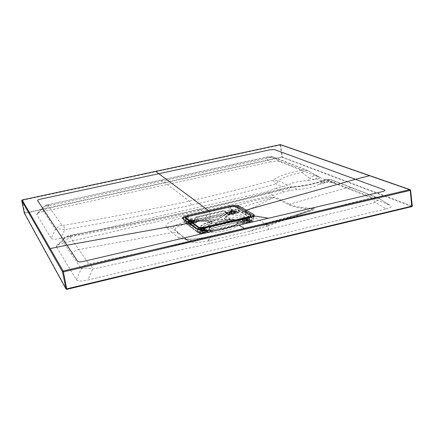 <?xml version="1.0" encoding="UTF-8"?>
<svg xmlns="http://www.w3.org/2000/svg" width="434" height="434" viewBox="0 0 434 434"><rect width="100%" height="100%" fill="white"/><g stroke="black" fill="none" stroke-linecap="round" stroke-linejoin="round"><path stroke-width="0.33" stroke-dasharray="2.17 1.63" d="M204.967 228.387L204.723 228.208L203.253 230.101L197.568 231.468L199.494 232.939L204.343 232.922L210.75 231.425L209.15 230.074L209.269 228.175L215.541 223.814C218.329 222.257 222.121 221.378 226.906 221.183L239.101 221.232L227.036 221.302C222.121 221.503 218.237 222.403 215.373 224.004L209.693 227.774L209.155 228.36L209.058 230.08L203.503 230.112L205.526 227.801L211.814 223.581L212.21 222.864L211.879 222.251L207.609 221.503L197.009 221.611L195.973 221.823L194.052 223.119L196.293 222.175L198.164 220.434L199.168 220.239L209.736 220.119C214.57 219.908 218.389 219.029 221.199 217.477L226.57 213.946L227.118 213.788L227.579 214.282L232.884 214.184L231.192 213.729L224.622 217.987C223.846 219.213 225.344 219.854 229.109 219.902L240.078 219.783L243.545 220.797C241.581 221.432 240.675 222.062 240.843 222.68L239.156 221.378M239.177 221.383L242.79 223.89L249.338 222.425L251.801 221.335L251.66 220.781L249.425 219.425L243.756 220.684L241.347 219.707L241.223 219.967M190.7 223.846L193.824 223.125L195.973 221.823M241.754 217.83L229.64 217.976C226.071 217.895 225.04 217.239 226.548 216.002L232.434 212.101L238.423 210.588L248.253 216.474L241.754 217.83L241.326 219.696L229.179 219.647C226.26 219.642 224.72 219.219 224.557 218.373L225.447 217.239L230.785 213.696L231.365 213.506L233.107 214.087L238.478 212.823L236.405 211.548L231.761 211.624L225.788 212.991L227.4 214.168L226.955 213.571L226.353 213.761L220.977 217.298C218.242 218.807 214.515 219.664 209.812 219.87L198.164 220.179L198.62 218.362L196.271 217.152L223.911 210.832L225.501 211.814L225.452 212.215L219.506 216.099C217.239 217.336 214.168 218.047 210.284 218.215L198.62 218.362M194.66 221.622L194.649 221.611C192.24 221.118 189.983 221.492 187.884 222.734C186.712 224.367 196.287 222.799 194.66 221.622L194.562 221.649C192.566 223.087 190.374 223.45 187.987 222.74L188.052 222.512C190.027 221.345 192.153 220.993 194.421 221.459M190.358 224.074L188.443 224.519L186.674 223.174C186.294 222.685 187.092 222.186 189.061 221.676L195.154 220.282L196.58 221.34L196.043 222.327L190.851 223.96M235.608 212.21C233.177 211.743 230.953 212.096 228.935 213.268C227.769 214.863 237.289 213.398 235.651 212.237L235.608 212.21M231.854 211.857L236.242 211.787L238.304 213.04L233.481 214.146L227.855 214.347L225.886 213.23L231.854 211.857L231.034 206.909L235.684 206.823L250.928 215.839L251.622 221.557L249.3 222.582L243.024 224.047L241.293 222.935C240.848 222.246 241.846 221.546 244.299 220.835L249.252 219.675L251.492 221.031M250.125 221.047C247.581 220.521 245.259 220.879 243.159 222.127C241.879 223.873 251.97 222.365 250.168 221.074L250.125 221.047M207.452 230.991L207.441 230.98C204.919 230.427 202.569 230.812 200.383 232.13C199.092 233.931 209.237 232.298 207.452 230.991M202.331 230.595L209.096 230.432L210.718 231.588L204.316 233.085L199.754 233.118L197.817 231.642L202.331 230.595L202.032 229.103L202.461 229.006L202.738 230.503M198.148 220.445L196.884 221.183L195.061 220.038L188.974 221.438L186.305 222.821L188.21 224.362L190.201 223.96M235.385 212.058L235.559 212.269C233.568 213.653 231.393 213.989 229.038 213.273L229.103 213.056C231.002 211.949 233.096 211.618 235.385 212.058M249.892 220.89L250.093 221.128C248.009 222.62 245.736 222.962 243.262 222.154L243.338 221.904C245.313 220.732 247.499 220.396 249.892 220.89M207.213 230.828L207.365 231.04C205.282 232.591 202.987 232.966 200.481 232.163L200.557 231.902C202.618 230.666 204.832 230.302 207.202 230.823L207.441 230.98M227.118 213.788L231.013 213.734M241.201 219.962L248.97 218.204L249.252 219.675L249.241 218.199L248.422 216.219L238.586 210.344L238.304 213.04L238.288 211.608M234.04 214.022L233.893 212.676L231.355 213.506L231.87 212.264L232.434 212.101M241.467 223.065L241.044 221.671L239.101 221.232L238.423 220.179L226.25 220.315L227.036 221.302M196.434 221.21L196.407 219.778L198.164 220.434M194.882 220.722L206.606 220.591C210.116 220.678 211.087 221.356 209.513 222.626L203.177 226.765L196.857 228.382L188.437 222.062L195.088 220.656L195.788 221.687L189.43 222.892M195.994 221.817L196.873 221.492L207.474 221.383L211.488 222.013L211.938 222.506L211.011 223.852L205.298 227.611L204.734 228.192L204.978 228.371M201.902 227.221L202.461 229.006L204.723 228.208L203.177 226.765M199.732 233.096L198.832 228.881M227.297 214.119L226.89 212.785L225.479 211.9L225.658 213.078L225.609 211.814L223.819 210.593L196.179 216.913L194.866 218.855L195.154 220.282L195.121 218.85L196.407 219.778L197.557 218.069M210.555 230.177L210.897 231.36L210.555 230.177L211.938 228.127L241.006 221.367L242.877 222.647L243.024 224.047L242.606 222.647L241.044 221.671L240.414 220.705L239.411 220.553L240.962 221.53L211.906 228.289L210.295 227.161L210.376 226.716L216.653 222.561C218.958 221.275 222.094 220.548 226.054 220.38L238.233 220.25L239.411 220.553M202.917 230.465L203.492 230.112M209.096 230.432L209.15 230.074M196.58 221.34L196.884 221.183M193.369 223.374L193.824 223.125M233.481 214.146L233.107 214.087M244.299 220.835L243.756 220.684M240.143 219.528L237.908 221.069M230.785 213.696L226.353 213.761M196.873 221.492L199.239 219.989M205.298 227.611L209.861 227.579M210.376 226.716L209.796 226.879L209.155 228.36M216.653 222.561L209.796 226.879L209.166 228.349M233.318 206.275L231.387 206.519M251.818 217.542L253.657 216.083L253.668 219.235C253.559 219.962 252.268 220.64 249.789 221.269L204.691 231.778C201.148 232.494 198.68 232.505 197.291 231.816L184.146 221.698C184.108 220.939 185.459 220.217 188.193 219.533L230.921 209.758C234.203 209.096 236.557 209.058 237.989 209.633L253.662 219.23C252.886 221.432 253 221.638 249.517 222.653L249.789 221.269L249.474 218.21L251.812 217.542L252.018 216.995M201.528 229.223L249.474 218.21L249.545 217.678M183.213 218.779L196.342 228.772L201.517 229.223L201.327 228.729M301.386 170.388C288.089 172.775 278.867 175.949 273.713 179.904L272.905 180.224C245.997 187.678 218.118 194.654 189.267 201.143C148.905 209.953 106.997 218.025 63.543 225.365L62.002 225.311L47.903 205.032L48.966 204.533L268.174 156.999L269.688 156.929L301.961 169.83L301.386 170.388L301.847 172.526L309.626 178.238L308.487 180.446C299.379 181.054 292.435 182.622 287.655 185.15L278.422 180.853C282.675 177.408 290.487 174.631 301.847 172.526C304.798 170.736 306.898 170.139 308.14 170.73L275.541 158.106L279.393 161.551L389.884 205.201L377.314 197.503L372.079 197.28L371.412 197.871L264.919 224.481C263.384 224.242 263.188 224.047 264.339 223.895C267.018 223.743 268.044 223.391 267.409 222.848L298.223 214.602L310.983 210.778C314.693 209.622 315.816 208.781 314.352 208.26C303.182 208.184 294.843 206.817 289.337 204.148L275.037 197.02C260.297 197.871 243.517 204.208 228.403 207.316L204.544 212.741L200.161 209.416L238.499 200.492L289.858 187.293C302.748 186.549 314.628 184.135 325.5 180.05L327.475 179.991L347.184 187.781L288.154 204.566C293.737 207.262 302.097 208.689 313.234 208.846C314.281 209.058 313.397 209.627 310.576 210.539L272.514 222.778L273.539 221.161L273.914 221.172M63.532 238.716C66.923 236.134 69.158 234.989 70.237 235.299L69.668 236.888L63.695 242.904L273.132 195.257L284.058 191.926L290.406 190.483L286.907 188.931L287.932 187.325L291.089 186.826L292.348 187.125L286.907 188.931L198.539 210.783C157.113 220.065 114.153 228.767 69.668 236.888C66.939 236.725 64.899 237.333 63.538 238.711L62.463 240.724L81.196 268.863C83.572 267.979 87.38 268.055 92.61 269.102L210.099 243.42L268.896 229.521L375.519 202.336L379.571 198.604L334.516 181.211C330.713 179.068 326.704 178.954 322.495 180.859C313.223 184.379 303.176 186.468 292.348 187.125L297.241 189.463C306.719 188.844 313.825 187.228 318.551 184.613L321.079 182.904L322.495 180.859L323.569 180.262C325.988 179.063 330.556 179.258 332.58 180.17L377.33 197.508L389.884 205.201M371.412 197.871L375.519 202.336L385.967 208.938L87.89 280.038L92.61 269.102L90.646 263.698L88.791 263.666L78.847 249.523L172.255 232.559L178.412 237.604C182.437 240.024 190.998 240.04 204.099 237.648L206.72 238.152L90.646 263.698M71.322 254.438C73.178 251.796 75.684 250.158 78.847 249.523L69.521 236.123L70.677 235.537C115.39 227.427 158.551 218.72 200.161 209.416L199.445 209.177L236.08 200.665L287.937 187.325L288.708 187.493M206.996 216.935L204.544 212.741L183.49 217.58C170.019 220.96 164.329 224.313 166.423 227.644L172.255 232.559L176.036 232.586L179.47 233.98L173.502 229.049C171.945 226.673 176.041 224.269 185.785 221.828L231.051 211.429C245.161 206.063 259.434 201.387 273.887 197.405L275.037 197.02M269.688 156.929L273.832 157.195L275.541 158.106C272.872 156.745 269.839 156.891 266.438 158.535L48.603 205.835L44.859 206.231L43.205 207.202L42.169 208.879L55.378 229.651L51.266 238.38L36.798 214.613L43.85 207.013L45.527 205.89L47.903 205.032M284.058 191.926L276.241 188.231L287.655 185.15M276.241 188.231L266.34 191.882L60.744 238.38L64.791 229.662C108.592 222.181 150.831 213.978 191.502 205.054C220.602 198.463 248.742 191.405 275.916 183.875L278.422 180.853L273.713 179.904M191.502 205.054L189.267 201.143L161.768 180.267L161.307 180.11L160.623 181.656M193.83 226.694C194.399 227.812 196.087 228.653 198.891 229.217C208.521 231.371 231.192 227.801 239.579 222.799C252.653 215.844 231.528 212.042 211.07 217.071C199.987 219.794 194.182 222.788 193.651 226.065M186.468 223.673L223.315 215.204C236.297 212.242 243.496 211.06 244.906 211.651L267.946 225.235C268.424 225.528 267.702 226.033 265.782 226.754C262.673 227.904 256.939 229.467 248.573 231.441L208.917 240.794C199.206 242.796 192.365 242.834 188.399 240.913L175.645 230.465C174.083 228.192 177.69 225.93 186.468 223.673L183.49 217.58M213.582 222.837C224.725 220.157 237.865 220.656 238.114 223.901C240.279 230.091 200.535 236.351 200.481 229.836C200.665 227.297 205.032 224.964 213.582 222.837M282.013 157.309L281.85 156.945L24.776 212.893L24.309 213.094L24.727 213.365L282.225 157.298L411.866 206.6L412.213 206.085L281.85 156.945L280.201 145.059L280.836 145.027L410.515 190.152L412.213 206.085M66.559 289.337L24.727 213.365M385.967 208.938C390.578 207.788 392.141 206.665 390.649 205.58M279.393 161.551C277.576 160.938 274.559 161.074 270.339 161.958L266.438 158.535L267.588 156.924L48.966 204.533M43.248 211.532C39.809 212.297 37.704 213.083 36.928 213.886L42.95 207.457C47.849 203.589 46.769 205.249 48.754 204.365L48.603 205.835L43.248 211.532L270.339 161.958M36.928 213.886L36.798 214.613M51.266 238.38C52.216 239.535 55.373 239.535 60.744 238.38M273.132 195.257L266.34 191.882M63.695 242.904C59.968 243.767 57.614 244.695 56.637 245.687L56.409 246.838L62.463 240.724C64.199 238.25 66.554 236.72 69.521 236.123M88.791 263.666C85.606 264.425 83.073 266.161 81.196 268.863L76.427 279.718L56.409 246.838M76.427 279.718C77.719 281.357 81.538 281.465 87.89 280.038M354.54 189.034L352.5 187.938L347.184 187.781L372.079 197.28M268.896 229.521C267.507 226.396 266.183 224.714 264.919 224.481L206.714 238.152C207.74 238.456 208.868 240.208 210.099 243.42M204.571 238.933L204.121 237.582L267.409 222.848L265.977 224.492L204.571 238.933C195.181 240.783 188.958 240.897 185.904 239.28L188.193 240.762M308.487 180.446L316.912 178.96L325.798 182.53L318.551 184.613M297.241 189.463L290.406 190.483M325.798 182.53C329.623 182.193 332.569 182.475 334.641 183.376L334.082 182.839C330.882 181.13 327.464 181.146 323.835 182.893M315.247 179.421C317.064 177.365 318.258 176.47 318.833 176.725L320.666 177.886L316.912 178.96M62.002 225.311C59.214 225.886 57.011 227.335 55.378 229.651C57.272 228.767 60.407 228.772 64.791 229.662L63.543 225.365M327.475 179.991L332.563 180.164L334.516 181.211L334.082 182.839C329.726 180.235 325.391 180.256 321.079 182.904L323.08 183.061M314.514 179.589L309.626 178.238C312.702 175.759 315.523 175.108 318.106 176.302L306.659 170.041L301.961 169.83M280.559 144.663L282.48 156.913L282.225 157.298M280.245 144.663L280.201 145.059L22.177 200.351L22.123 199.933M178.412 237.604L182.237 237.686L185.703 239.123L179.47 233.98M267.946 225.235L314.352 208.26M223.315 215.204L231.051 211.429L228.403 207.316M272.905 180.224L275.916 183.875L282.469 186.826M268.174 156.999L267.588 156.924C270.914 156.614 269.297 156.148 273.843 157.195L306.675 170.047L320.666 177.886M198.539 210.783L199.445 209.177C183.875 212.774 159.533 218.172 137.996 222.289L70.237 235.299L70.677 235.537M325.5 180.05L323.569 180.262C314.428 183.593 310.44 184.173 305.053 185.253C299.232 186.213 294.577 186.739 291.089 186.826L289.858 187.293M209.302 230.557L209.275 229.06L210.696 230.085L210.718 231.588M209.161 230.47L209.128 228.968L210.485 227.275M244.857 220.7L243.859 217.488M244.461 220.797L243.349 217.613M192.815 223.51L192.821 221.052M193.201 223.418L193.206 220.906L188.307 222.045M227.438 214.201L226.277 211.857L224.866 210.973L225.479 211.9L224.866 210.973L223.819 210.593M189.061 221.676L188.188 216.68L231.034 206.909L231.051 206.606M225.886 213.23L225.609 211.814M236.242 211.787L235.516 206.557M249.3 222.582L248.66 217.863M203.6 228.317L204.316 233.085M186.088 220.863L186.674 223.174M188.21 224.362L187.944 222.262M196.922 228.685L197.817 231.642L197.519 230.15L202.032 229.103L201.365 227.335M235.233 211.076C232.445 210.664 230.329 211.065 228.886 212.286C231.241 213.002 233.416 212.665 235.407 211.282L235.233 211.076M233.671 210.002C233.264 210.723 232.103 210.989 230.194 210.799C230.606 210.078 231.767 209.812 233.671 210.002M243.295 221.362C246.23 221.828 248.443 221.411 249.935 220.103L249.74 219.859C246.8 219.392 244.592 219.816 243.105 221.123L243.295 221.362M244.494 219.588C244.884 218.812 246.094 218.53 248.118 218.747C247.727 219.528 246.517 219.81 244.494 219.588M187.949 221.92C190.71 222.371 192.859 221.948 194.399 220.656L194.269 220.472C191.502 220.033 189.354 220.456 187.824 221.747L187.949 221.92M189.105 220.212C189.636 219.458 190.819 219.186 192.658 219.398C192.132 220.152 190.949 220.423 189.105 220.212M207.051 229.792C204.132 229.293 201.886 229.738 200.313 231.121C202.819 231.924 205.114 231.55 207.197 230.004L207.051 229.792M205.374 228.675C204.859 229.494 203.622 229.781 201.664 229.537C202.184 228.723 203.421 228.436 205.374 228.675M239.253 220.439L240.447 220.727L241.342 222.973M238.304 213.04L238.163 211.694L233.893 212.676L234.034 211.542L233.552 211.651L233.649 214.108M197.692 218.183L196.51 219.864L196.537 221.302M188.936 223.005L188.269 223.157L188.443 224.519M225.452 212.215L226.944 213.571L227.291 213.116L226.304 211.873L225.501 211.814M209.047 229.684L208.89 228.702L209.128 228.968L210.295 227.161M248.422 216.219L249.241 218.199M229.64 217.976L229.109 219.902M226.548 216.002L225.978 216.165L225.279 217.429M233.633 211.683L231.87 212.264L225.978 216.165L224.557 218.373M234.143 211.57L238.586 210.344M238.163 211.694L238.337 210.544L238.163 211.694M242.877 222.647L241.966 221.676L240.962 221.53L211.906 228.289L210.702 230.096L211.938 228.127M226.054 220.38L226.25 220.315C222.089 220.461 218.698 221.264 216.078 222.718L215.373 224.004M238.233 220.25L240.414 220.705L241.966 221.676L241.006 221.367M194.866 218.855L196.179 216.913M210.284 218.215L209.736 220.119M219.506 216.099L221.199 217.477M225.317 211.711L226.304 211.873L227.291 213.116L227.427 214.005M188.204 222.458L188.009 223.163M193.331 220.933L206.801 220.526L207.609 221.503M206.606 220.591L206.801 220.526C210.284 220.635 211.998 221.297 211.938 222.506M209.513 222.626L211.233 224.042M197.568 231.468L197.519 230.15L196.754 228.382M185.513 218.047L188.188 216.376M250.749 215.562L251.15 216.105M196.911 228.68L197.378 230.242M204.349 233.107L249.338 222.609C251.373 222.062 252.127 221.53 251.595 221.009L236.34 211.765L231.821 211.841L189.034 221.655C187.027 222.181 186.208 222.691 186.571 223.195L199.629 233.129L204.512 233.156L204.349 228.17M249.338 222.609L204.501 233.161C203.183 233.79 197.519 233.481 198.018 232.825L196.043 228.376M192.946 228.045L191.356 227.736L189.43 223.385M183.408 219.029L184.141 221.693L185.009 222.886L183.408 219.029M205.065 232.629C199.738 233.15 199 232.602 202.857 230.986C208.168 230.465 208.906 231.013 205.065 232.629M192.322 223.147C187.244 223.651 186.571 223.152 190.304 221.638C195.365 221.128 196.038 221.633 192.322 223.147M233.481 213.68C228.403 214.19 227.638 213.718 231.181 212.259C236.242 211.743 237.007 212.215 233.481 213.68M247.966 222.62C242.639 223.147 241.803 222.631 245.454 221.069C250.765 220.543 251.601 221.058 247.966 222.62M24.879 213.295L22.177 200.351L21.711 200.546M248.573 231.441L272.514 222.778L265.977 224.492M208.917 240.794L209.486 237.875L210.539 236.226L267.073 222.854L300.257 213.794L310.576 210.539L265.782 226.754M244.906 211.651L273.887 197.405L288.154 204.571M175.645 230.465L171.153 227.937L169.086 227.524L166.423 227.644M213.306 221.112C204.75 223.239 200.383 225.561 200.199 228.078C200.334 231.235 213.506 231.821 224.904 229.054C233.427 226.895 237.74 224.59 237.843 222.137C237.599 218.92 224.459 218.438 213.306 221.112M213.175 220.7C228.984 216.805 245.085 219.848 234.989 225.192L224.926 228.734C216.582 230.552 209.589 231.002 203.953 230.085C196.776 227.552 199.852 224.421 213.175 220.7M231.349 211.949L229.423 212.866C229.651 213.419 230.904 213.49 233.172 213.072L235.065 211.998L231.349 211.949M231.349 210.995L234.398 211.027L232.841 211.906C230.986 212.248 229.96 212.193 229.77 211.738L231.349 210.995M232.537 211.304C236.438 209.481 226.423 211.781 232.537 211.304M247.635 221.986L249.572 220.835C247.451 220.244 245.481 220.537 243.669 221.72C243.913 222.333 245.232 222.42 247.635 221.986M247.288 220.765C245.318 221.123 244.239 221.052 244.038 220.548L245.655 219.761L248.877 219.826L247.288 220.765M245.839 219.447C241.83 221.394 252.262 218.969 245.839 219.447M203.003 230.676L200.888 231.713C201.11 232.331 202.396 232.418 204.761 231.978L206.834 230.747L203.003 230.676M202.982 229.678L206.123 229.738L204.419 230.742C202.483 231.1 201.425 231.029 201.246 230.53L202.982 229.678M204.116 230.091C208.391 228.067 197.709 230.552 204.116 230.091M190.434 221.34L188.378 222.322C188.584 222.87 189.804 222.94 192.034 222.528L194.058 221.378L190.434 221.34M190.401 220.374L193.374 220.407L191.714 221.345C189.886 221.687 188.882 221.633 188.714 221.177L190.401 220.374M191.432 220.732C195.577 218.844 185.34 221.188 191.432 220.732M253.299 216.36L253.326 218.779L251.595 221.009M187.591 216.517L189.034 221.655M209.085 211.602L210.55 216.718M237.968 208.005L237.989 209.633L236.34 211.765M245.454 212.432L245.476 214.098L243.789 216.278M230.335 206.758L230.921 209.758L231.821 211.841M186.571 223.195L185.014 222.892L197.996 232.808M199.629 233.129L198.023 232.83M210.816 236.232L204.121 237.582L192.691 239.123L187.862 239.199L184.841 238.776L188.399 240.913M235.559 212.269L234.61 210.137C232.065 209.47 228.192 210.257 228.886 212.286L229.038 213.273M250.093 221.128L249.935 220.103C249.903 218.834 248.758 218.329 246.501 218.579C243.729 219.029 242.595 219.881 243.105 221.123L243.262 222.154M194.562 221.649L194.399 220.656C194.248 219.181 192.75 218.79 189.908 219.485C188.361 219.799 187.667 220.553 187.824 221.747L187.987 222.74M207.365 231.04L206.486 228.881C204.463 228.289 202.7 228.43 201.192 229.304L200.313 231.121L200.481 232.163M196.076 221.785L197.264 221.166L196.89 221.611M186.305 222.821L185.964 220.77M251.888 221.052L251.313 217.195M227.855 214.347L227.579 214.282M238.114 223.901L237.843 222.137C238.716 222.018 237.767 223.033 234.989 225.192L239.579 222.799M200.481 229.836L200.199 228.078C199.336 228.23 200.589 228.897 203.953 230.085L198.891 229.217M229.77 211.738L229.342 213.007C227.188 212.937 237.132 211.38 235.179 212.112L234.398 211.027C234.344 209.964 229.369 210.745 229.77 211.738M244.038 220.548L243.593 221.85C241.407 221.72 251.671 220.184 249.675 220.939L248.877 219.826C248.601 219.23 247.564 219.099 245.769 219.43L244.038 220.548M201.246 230.53L200.817 231.843C198.663 231.713 208.949 230.063 206.942 230.85L206.123 229.738C206.052 228.593 200.796 229.472 201.246 230.53M188.714 221.177L188.296 222.463C186.17 222.387 196.195 220.732 194.172 221.486L193.374 220.407C193.309 219.333 188.275 220.184 188.714 221.177M63.538 238.711L56.637 245.687"/><path stroke-width="0.65" d="M190.851 223.96L190.358 224.074M190.201 223.96L190.7 223.846M187.249 215.633L229.977 205.9C233.98 205.136 236.85 205.076 238.575 205.727L253.95 214.689C254.829 215.34 254.281 216.078 252.311 216.892L255.48 216.132L268.489 218.226L83.133 261.496C80.268 262.076 78.467 262.049 77.724 261.409L66.999 245.167L188.839 223.25L182.54 218.514C181.835 217.618 183.408 216.658 187.249 215.633L187.58 216.474C184.911 217.168 183.452 217.884 183.202 218.622M253.657 216.04L237.946 206.573L233.318 206.275M231.387 206.519L187.591 216.517M252.018 216.995L201.267 228.74C198.354 229.054 196.412 228.886 195.436 228.241L182.54 218.514M193.651 226.065L193.83 226.694M65.99 289.001L62.561 271.879L21.711 200.562L24.309 213.099L66.028 289.033L412.213 206.085M411.866 206.6L66.831 289.348L66.104 289.066M369.632 175.689L280.315 144.647L22.134 199.944L63.147 271.017L409.842 189.653L369.632 175.689L355.468 179.313L384.388 189.929C385.403 190.439 384.779 190.998 382.511 191.606L268.489 218.226M50.203 248.573L66.999 245.167L37.546 200.53C37.498 200.09 38.517 199.624 40.606 199.13L270.122 149.79L274.402 149.562L355.468 179.313L246.073 210.094L245.438 210.957L245.454 212.432M201.327 228.729L197.98 229.477L208.705 232.179M209.085 211.602L208.738 210.74L155.605 171.365M411.779 206.692L410.255 190.407L409.842 189.653L410.602 190.217L410.255 190.407L63.386 271.896L63.147 271.017L62.561 271.879L63.386 271.896L66.831 289.348M280.554 144.658L410.135 189.658L410.602 190.217L412.3 206.155M22.123 199.949L21.711 200.551L22.134 199.944L280.245 144.663M248.66 217.863L248.601 217.456L203.535 227.91L203.6 228.317M198.832 228.881L198.68 227.942L185.654 218.242L186.088 220.863M187.944 222.262L188.204 221.904L196.922 228.685M203.345 227.4L248.394 216.957C250.282 216.457 250.971 215.98 250.461 215.519L235.239 206.513L231.105 206.595L188.237 216.365C186.381 216.843 185.627 217.304 185.985 217.754L199.027 227.432L203.345 227.4L203.535 227.91L198.68 227.942L199.027 227.432M189.43 222.892L188.936 223.005M188.307 222.045L188.204 222.458M185.985 217.754L185.513 218.047L185.964 220.77M251.313 217.195L251.156 216.116L248.601 217.456L248.394 216.957M196.911 228.68L188.204 221.904M235.516 206.557L235.239 206.513M185.513 218.047C185.155 217.488 186.056 216.924 188.21 216.36L231.078 206.584L235.505 206.551L250.461 215.519M230.335 206.758L229.977 205.9M237.968 208.005L237.946 206.573L238.575 205.727M253.299 216.36L253.293 215.573L253.95 214.689M196.043 228.371L195.436 228.241M24.309 213.099L21.711 200.546M244.564 228.447L238.836 225.143M251.15 216.105L250.738 215.557M253.657 216.078L249.588 217.651L201.289 228.713C198.881 229.016 197.134 228.902 196.049 228.371L189.436 223.385M66.57 289.353L66.039 289.039M411.888 206.644L412.273 206.215"/></g></svg>
